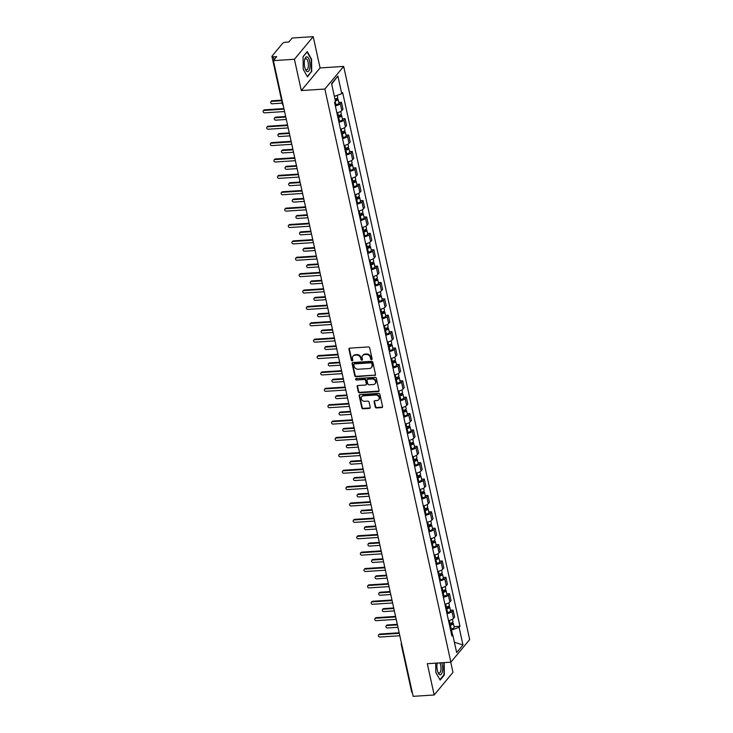 <?xml version="1.0" encoding="UTF-8"?>
<svg xmlns="http://www.w3.org/2000/svg" width="733" height="733" viewBox="0 0 733 733"><rect width="100%" height="100%" fill="white"/><g stroke="black" fill="none" stroke-linecap="round" stroke-linejoin="round"><path stroke-width="1.1" d="M371.521 359.628A0.788 0.678 -140.3 0 0 372.089 358.858L369.689 347.9A1.127 0.962 -140.3 0 0 368.424 346.938L349.742 348.148A1.127 0.962 -140.3 0 0 348.935 349.247L351.336 360.196A0.788 0.678 -140.3 0 0 352.793 360.105L352.481 358.684A3.601 3.088 -140.3 0 1 353.031 356.174A3.601 3.088 -140.3 0 1 355.074 355.175L356.632 355.074A3.601 3.088 -140.3 0 1 360.682 358.153L360.993 359.573A0.788 0.678 -140.3 0 0 362.441 359.482L362.129 358.061A3.601 3.088 -140.3 0 1 362.688 355.551A3.601 3.088 -140.3 0 1 364.722 354.552L366.28 354.451A3.601 3.088 -140.3 0 1 370.33 357.53L370.641 358.95A0.788 0.678 -140.3 0 0 371.521 359.628M362.881 355.331A3.601 3.088 -140.3 0 1 363.064 355.093A3.601 3.088 -140.3 0 1 365.107 354.094L366.656 353.993A3.601 3.088 -140.3 0 1 370.706 357.081L371.017 358.501A0.788 0.678 -140.3 0 0 372.098 359.124M349.339 348.267A1.127 0.962 -140.3 0 0 349.311 348.798L351.721 359.747A0.788 0.678 -140.3 0 0 352.802 360.379M353.233 355.954A3.601 3.088 -140.3 0 1 353.407 355.725A3.601 3.088 -140.3 0 1 355.45 354.726L357.008 354.625A3.601 3.088 -140.3 0 1 361.057 357.704L361.369 359.124A0.788 0.678 -140.3 0 0 362.45 359.756M375.25 406.971A1.127 0.962 -140.3 0 0 376.515 407.933L381.756 407.594A1.127 0.962 -140.3 0 0 382.571 406.503L379.896 394.336A1.127 0.962 -140.3 0 0 378.631 393.374L359.949 394.583A1.127 0.962 -140.3 0 0 359.143 395.683L361.818 407.841A1.127 0.962 -140.3 0 0 363.082 408.803L369.414 408.4A1.127 0.962 -140.3 0 0 370.22 407.301L369.075 402.096A1.127 0.962 -140.3 0 0 367.81 401.134L364.677 401.336A3.005 2.584 -140.3 0 1 363.458 395.82L375.754 395.023A3.005 2.584 -140.3 0 1 376.973 400.539L374.92 400.667A1.127 0.962 -140.3 0 0 374.105 401.766L375.25 406.971L375.626 406.522A1.127 0.962 -140.3 0 0 376.89 407.484L382.131 407.145A1.127 0.962 -140.3 0 0 382.544 407.026M301.3 90.562L320.092 67.94L313.211 36.65L294.419 59.272L301.3 90.562L324.866 89.041L450.877 662.174L427.302 663.695L434.183 694.985L413.146 696.35L273.382 60.637L276.707 56.633L273.427 56.844L274.078 59.794M294.419 59.272L273.382 60.637M374.71 375.543A1.127 0.962 -140.3 0 0 375.525 374.444L372.85 362.285A1.127 0.962 -140.3 0 0 371.585 361.323L352.903 362.523A1.127 0.962 -140.3 0 0 352.097 363.623L354.772 375.791A1.127 0.962 -140.3 0 0 356.036 376.753L375.085 375.094A1.127 0.962 -140.3 0 0 375.498 374.966M376.368 378.31L379.043 390.469A1.127 0.962 -140.3 0 1 378.237 391.569L359.555 392.778A1.127 0.962 -140.3 0 1 358.29 391.816L357.145 386.612A1.127 0.962 -140.3 0 1 357.961 385.512L365.538 385.027A1.127 0.962 -140.3 0 0 366.344 383.927L365.584 380.473A1.127 0.962 -140.3 0 0 364.319 379.511L356.43 380.015A0.788 0.678 -140.3 0 1 356.119 378.576L375.104 377.348A1.127 0.962 -140.3 0 1 376.368 378.31M313.211 36.65L292.174 38.015L288.848 42.019L285.568 42.23A2.291 0.788 -12.4 0 0 282.7 43.274L272.062 56.075A2.291 0.788 -12.4 0 0 271.943 56.432A2.291 0.788 -12.4 0 0 273.427 56.844M320.092 67.94L343.667 66.419L469.67 639.543L450.877 662.174M434.183 694.985L452.976 672.363L450.74 662.183M412.303 692.52A2.291 0.788 167.6 0 1 411.717 692.144L401.253 644.573A2.291 0.788 -12.4 0 0 401.849 644.948M336.859 112.772A5.268 1.814 -12.4 0 0 341.825 110.582L340.304 103.646A5.268 1.814 167.6 0 1 335.338 105.836M340.304 103.646L341.45 102.272L338.783 102.437M341.825 110.582L342.971 109.199L341.45 102.272M342.384 118.819L345.051 118.645L343.905 120.029A5.268 1.814 167.6 0 1 338.939 122.219M340.46 129.145A5.268 1.814 -12.4 0 0 345.426 126.956L346.572 125.581L345.051 118.645M345.985 135.202L348.651 135.028L347.506 136.411A5.268 1.814 167.6 0 1 342.54 138.601M344.061 145.528A5.268 1.814 -12.4 0 0 349.027 143.338L350.172 141.964L348.651 135.028M349.595 151.584L352.252 151.41L351.107 152.794A5.268 1.814 167.6 0 1 346.141 154.984M347.662 161.911A5.268 1.814 -12.4 0 0 352.628 159.721L353.773 158.346L352.252 151.41M353.196 167.967L355.853 167.793L354.708 169.176A5.268 1.814 167.6 0 1 349.742 171.366M351.263 178.293A5.268 1.814 -12.4 0 0 356.229 176.103L357.374 174.72L355.853 167.793M356.797 184.349L359.454 184.175L358.309 185.55A5.268 1.814 167.6 0 1 353.343 187.74M354.873 194.676A5.268 1.814 -12.4 0 0 359.83 192.486L360.984 191.102L359.454 184.175M360.398 200.723L363.055 200.558L361.91 201.932A5.268 1.814 167.6 0 1 356.944 204.122M358.474 211.058A5.268 1.814 -12.4 0 0 363.431 208.868L364.585 207.485L363.055 200.558M363.999 217.105L366.656 216.931L365.51 218.315A5.268 1.814 167.6 0 1 360.544 220.505M362.075 227.441A5.268 1.814 -12.4 0 0 367.041 225.251L368.186 223.867L366.656 216.931M367.599 233.488L370.257 233.314L369.111 234.697A5.268 1.814 167.6 0 1 364.145 236.887M365.675 243.814A5.268 1.814 -12.4 0 0 370.641 241.624L371.787 240.25L370.257 233.314M371.2 249.871L373.867 249.696L372.712 251.08A5.268 1.814 167.6 0 1 367.755 253.27M369.276 260.197A5.268 1.814 -12.4 0 0 374.242 258.007L375.388 256.632L373.867 249.696M374.801 266.253L377.468 266.079L376.322 267.463A5.268 1.814 167.6 0 1 371.356 269.652M372.877 276.579A5.268 1.814 -12.4 0 0 377.843 274.389L378.988 273.006L377.468 266.079M378.402 282.636L381.068 282.462L379.923 283.836A5.268 1.814 167.6 0 1 374.957 286.026M376.478 292.962A5.268 1.814 -12.4 0 0 381.444 290.772L382.589 289.388L381.068 282.462M382.003 299.018L384.669 298.844L383.524 300.218A5.268 1.814 167.6 0 1 378.558 302.408M380.079 309.344A5.268 1.814 -12.4 0 0 385.045 307.154L386.19 305.771L384.669 298.844M385.604 315.392L388.27 315.227L387.125 316.601A5.268 1.814 167.6 0 1 382.159 318.791M383.68 325.727A5.268 1.814 -12.4 0 0 388.646 323.537L389.791 322.154L388.27 315.227M389.205 331.774L391.871 331.6L390.726 332.984A5.268 1.814 167.6 0 1 385.76 335.173M387.281 342.1A5.268 1.814 -12.4 0 0 392.247 339.91L393.392 338.536L391.871 331.6M392.815 348.157L395.472 347.983L394.327 349.366A5.268 1.814 167.6 0 1 389.36 351.556M390.881 358.483A5.268 1.814 -12.4 0 0 395.847 356.293L396.993 354.919L395.472 347.983M396.416 364.539L399.073 364.365L397.927 365.749A5.268 1.814 167.6 0 1 392.961 367.939M394.482 374.865A5.268 1.814 -12.4 0 0 399.448 372.676L400.594 371.292L399.073 364.365M400.016 380.922L402.674 380.748L401.528 382.131A5.268 1.814 167.6 0 1 396.562 384.321M398.092 391.248A5.268 1.814 -12.4 0 0 403.049 389.058L404.204 387.675L402.674 380.748M403.617 397.304L406.274 397.13L405.129 398.505A5.268 1.814 167.6 0 1 400.163 400.694M401.693 407.63A5.268 1.814 -12.4 0 0 406.65 405.441L407.805 404.057L406.274 397.13M407.218 413.678L409.875 413.513L408.73 414.887A5.268 1.814 167.6 0 1 403.764 417.077M405.294 424.013A5.268 1.814 -12.4 0 0 410.26 421.823L411.405 420.44L409.875 413.513M410.819 430.06L413.476 429.886L412.331 431.27A5.268 1.814 167.6 0 1 407.365 433.46M408.895 440.386A5.268 1.814 -12.4 0 0 413.861 438.197L415.006 436.822L413.476 429.886M414.42 446.443L417.086 446.269L415.932 447.652A5.268 1.814 167.6 0 1 410.975 449.842M412.496 456.769A5.268 1.814 -12.4 0 0 417.462 454.579L418.607 453.205L417.086 446.269M418.021 462.825L420.687 462.651L419.542 464.035A5.268 1.814 167.6 0 1 414.576 466.225M416.097 473.151A5.268 1.814 -12.4 0 0 421.063 470.962L422.208 469.587L420.687 462.651M421.622 479.208L424.288 479.034L423.143 480.417A5.268 1.814 167.6 0 1 418.176 482.607M419.697 489.534A5.268 1.814 -12.4 0 0 424.664 487.344L425.809 485.961L424.288 479.034M425.222 495.59L427.889 495.416L426.743 496.791A5.268 1.814 167.6 0 1 421.777 498.981M423.298 505.917A5.268 1.814 -12.4 0 0 428.264 503.727L429.41 502.343L427.889 495.416M428.823 511.964L431.49 511.799L430.344 513.173A5.268 1.814 167.6 0 1 425.378 515.363M426.899 522.299A5.268 1.814 -12.4 0 0 431.865 520.109L433.011 518.726L431.49 511.799M432.424 528.346L435.09 528.181L433.945 529.556A5.268 1.814 167.6 0 1 428.979 531.746M430.5 538.682A5.268 1.814 -12.4 0 0 435.466 536.492L436.611 535.108L435.09 528.181M436.034 544.729L438.691 544.555L437.546 545.938A5.268 1.814 167.6 0 1 432.58 548.128M434.101 555.055A5.268 1.814 -12.4 0 0 439.067 552.865L440.212 551.491L438.691 544.555M439.635 561.111L442.292 560.937L441.147 562.321A5.268 1.814 167.6 0 1 436.181 564.511M437.702 571.438A5.268 1.814 -12.4 0 0 442.668 569.248L443.813 567.873L442.292 560.937M443.236 577.494L445.893 577.32L444.748 578.704A5.268 1.814 167.6 0 1 439.782 580.893M441.303 587.82A5.268 1.814 -12.4 0 0 446.269 585.63L447.423 584.247L445.893 577.32M446.837 593.877L449.494 593.703L448.349 595.086A5.268 1.814 167.6 0 1 443.383 597.276M444.913 604.203A5.268 1.814 -12.4 0 0 449.87 602.013L451.024 600.629L449.494 593.703M450.438 610.259L453.095 610.085L451.949 611.459A5.268 1.814 167.6 0 1 446.983 613.649M448.514 620.585A5.268 1.814 -12.4 0 0 453.48 618.395L454.625 617.012L453.095 610.085M452.536 634.778L451.501 630.078L459.096 627.311L462.972 644.958L456.659 652.562L452.783 634.915L451.894 635.978L334.569 102.336L335.448 101.273L331.573 83.626L337.886 76.03L341.761 93.668L334.367 96.353M459.096 627.311L459.976 626.248L342.65 92.605L341.761 93.668M324.866 89.041L343.667 66.419M311.717 71.852L311.58 59.199L307.255 51.585L303.068 56.624L303.205 69.278L307.521 76.892L311.149 71.889M435.714 663.154L435.814 672.445L440.139 680.05L444.326 675.011L444.198 662.605M451.501 630.078L450.612 630.133M454.039 626.633L459.976 626.248M452.783 634.915L451.501 634.201M337.886 76.03L331.683 84.13M454.387 642.227L462.972 644.958M443.767 675.047L444.326 675.011M352.5 362.652A1.127 0.962 -140.3 0 0 352.472 363.174L355.148 375.333A1.127 0.962 -140.3 0 0 356.412 376.304L375.085 375.094M371.64 363.513A0.788 0.678 -140.3 0 0 370.761 362.835L354.36 363.898A0.788 0.678 -140.3 0 0 353.792 364.668L354.121 366.161A3.601 3.088 -140.3 0 0 358.171 369.24L369.377 368.516A3.601 3.088 -140.3 0 0 371.42 367.517A3.601 3.088 -140.3 0 0 371.97 365.007L372.016 363.055A0.788 0.678 -140.3 0 0 371.136 362.386L370.761 362.835M353.92 364.118L354.296 363.66A0.788 0.678 -140.3 0 1 354.735 363.449L371.136 362.386M371.594 367.279A3.601 3.088 -140.3 0 0 371.796 367.068A3.601 3.088 -140.3 0 0 372.346 364.548L371.97 365.007M372.016 363.055L372.346 364.548M357.548 385.631A1.127 0.962 -140.3 0 0 357.521 386.163L358.666 391.367A1.127 0.962 -140.3 0 0 359.93 392.329L378.613 391.12A1.127 0.962 -140.3 0 0 379.016 391.001M366.17 384.706L366.546 384.257A1.127 0.962 -140.3 0 0 366.72 383.469L365.959 380.024A1.127 0.962 -140.3 0 0 364.695 379.053L356.43 380.015M355.917 378.622A0.788 0.678 -140.3 0 0 356.815 379.566M373.39 384.513A3.005 2.584 -140.3 0 0 372.181 378.998L367.847 379.282A1.127 0.962 -140.3 0 0 367.041 380.381L367.801 383.826A1.127 0.962 -140.3 0 0 369.065 384.798L373.39 384.513M375.278 383.441A3.005 2.584 -140.3 0 0 372.556 378.549L372.181 378.998M367.215 379.593L367.59 379.135A1.127 0.962 -140.3 0 1 368.223 378.824L372.556 378.549M374.508 400.795A1.127 0.962 -140.3 0 0 374.481 401.317L375.626 406.522M378.851 399.467A3.005 2.584 -140.3 0 0 376.13 394.574L375.754 395.023M361.955 396.443A3.005 2.584 -140.3 0 1 363.834 395.371L376.13 394.574M359.546 394.702A1.127 0.962 -140.3 0 0 359.518 395.224L362.194 407.392A1.127 0.962 -140.3 0 0 363.458 408.354L369.789 407.942A1.127 0.962 -140.3 0 0 370.192 407.823M335.256 100.384A1.374 0.476 -12.4 0 0 336.639 99.596A1.374 0.476 -12.4 0 0 335.741 99.349L336.236 98.763A2.868 0.99 -12.4 0 1 338.087 99.276L338.921 103.06A2.868 0.99 -12.4 0 1 335.916 104.718L335.118 104.846M335.366 100.888A2.868 0.99 -12.4 0 0 338.087 99.276M335.65 98.937L335.934 100.192M281.683 100.723L271.595 101.374A1.319 1.127 -140.3 0 0 272.126 103.784L282.214 103.133M334.972 99.102A2.868 0.99 -12.4 0 0 337.702 97.489L337.217 95.317M270.844 101.74L271.329 101.154A1.319 1.127 39.7 0 1 272.08 100.787L281.564 100.174M284.038 109.135L264.072 110.426A1.319 1.127 -140.3 0 0 263.33 110.793L263.816 110.197A1.319 1.127 39.7 0 1 264.567 109.831L283.918 108.585M263.33 110.793A1.319 1.127 -140.3 0 0 264.604 112.836L284.569 111.544M337.776 116.941L338.793 116.776A1.374 0.476 -12.4 0 0 340.24 115.979A1.374 0.476 -12.4 0 0 339.342 115.732L339.837 115.145A2.868 0.99 -12.4 0 1 341.688 115.658L342.522 119.442A2.868 0.99 -12.4 0 1 339.516 121.101L338.719 121.229M337.886 117.454L338.683 117.317A2.868 0.99 -12.4 0 0 341.688 115.658M339.251 115.319L339.535 116.574M285.788 117.069L275.196 117.756A1.319 1.127 -140.3 0 0 275.727 120.166L286.319 119.479M337.501 115.667L338.289 115.539A2.868 0.99 -12.4 0 0 341.303 113.872L340.763 111.416M274.444 118.123L274.93 117.527A1.319 1.127 39.7 0 1 275.681 117.17L285.668 116.52M341.376 133.324L342.393 133.159A1.374 0.476 -12.4 0 0 343.841 132.361A1.374 0.476 -12.4 0 0 342.952 132.114L343.438 131.528A2.868 0.99 -12.4 0 1 345.298 132.041L346.123 135.816A2.868 0.99 -12.4 0 1 343.117 137.483L342.32 137.612M341.496 133.837L342.284 133.699A2.868 0.99 -12.4 0 0 345.298 132.041M342.861 131.693L343.136 132.957M289.388 133.452L278.797 134.139A1.319 1.127 -140.3 0 0 279.328 136.549L289.92 135.862M341.102 132.05L341.89 131.913A2.868 0.99 -12.4 0 0 344.904 130.254L344.363 127.799M278.045 134.506L278.54 133.91A1.319 1.127 39.7 0 1 279.282 133.543L289.269 132.902M304.662 59.813A7.449 2.831 86.3 0 0 305.505 69.598A7.449 2.831 86.3 0 0 309.702 68.691A7.449 2.831 86.3 0 0 308.685 58.548A7.449 2.831 86.3 0 0 304.827 59.171A7.449 2.831 86.3 0 0 304.662 59.813M305.221 68.893A5.635 2.144 86.3 0 0 306.577 69.937A5.635 2.144 86.3 0 0 308.126 67.674A5.635 2.144 86.3 0 0 307.979 61.728A5.635 2.144 86.3 0 0 305.853 58.686A5.635 2.144 86.3 0 0 304.635 59.904M303.068 56.78L307.054 51.988L311.241 59.364L311.369 71.623L307.31 76.516L303.205 69.278M437.253 663.053A5.635 2.144 86.3 0 0 437.253 663.063A7.449 2.831 86.3 0 0 438.114 672.757A7.449 2.831 86.3 0 0 442.311 671.849A7.449 2.831 86.3 0 0 441.752 662.76M437.83 672.051A5.635 2.144 86.3 0 0 439.195 673.105A5.635 2.144 86.3 0 0 440.735 670.842A5.635 2.144 86.3 0 0 439.818 662.889M443.85 662.623L443.978 674.791L439.919 679.674L435.814 672.445M287.638 125.508L267.673 126.8A1.319 1.127 -140.3 0 0 266.931 127.166L267.417 126.58A1.319 1.127 39.7 0 1 268.168 126.213L287.519 124.958M266.931 127.166A1.319 1.127 -140.3 0 0 268.205 129.219L288.17 127.927M291.248 141.89L271.274 143.182A1.319 1.127 -140.3 0 0 270.532 143.549L271.018 142.962A1.319 1.127 39.7 0 1 271.769 142.596L291.12 141.341M270.532 143.549A1.319 1.127 -140.3 0 0 271.806 145.601L291.771 144.309M344.977 149.706L345.994 149.541A1.374 0.476 -12.4 0 0 347.442 148.744A1.374 0.476 -12.4 0 0 346.553 148.497L347.039 147.901A2.868 0.99 -12.4 0 1 348.899 148.423L349.723 152.198A2.868 0.99 -12.4 0 1 346.718 153.866L345.921 153.994M345.096 150.21L345.884 150.082A2.868 0.99 -12.4 0 0 348.899 148.423M346.462 148.075L346.736 149.34M292.989 149.834L282.397 150.512A1.319 1.127 -140.3 0 0 282.929 152.931L293.521 152.244M344.702 148.433L345.5 148.295A2.868 0.99 -12.4 0 0 348.505 146.637L347.964 144.181M281.646 150.879L282.141 150.292A1.319 1.127 39.7 0 1 282.883 149.926L292.87 149.285M348.587 166.089L349.595 165.915A1.374 0.476 -12.4 0 0 351.043 165.117A1.374 0.476 -12.4 0 0 350.154 164.87L350.64 164.284A2.868 0.99 -12.4 0 1 352.5 164.806L353.324 168.581A2.868 0.99 -12.4 0 1 350.319 170.239L349.522 170.377M348.697 166.593L349.485 166.464A2.868 0.99 -12.4 0 0 352.5 164.806M350.062 164.458L350.337 165.722M296.59 166.208L285.998 166.895A1.319 1.127 -140.3 0 0 286.53 169.314L297.122 168.627M348.303 164.806L349.1 164.678A2.868 0.99 -12.4 0 0 352.106 163.019L351.565 160.564M285.247 167.261L285.742 166.675A1.319 1.127 39.7 0 1 286.484 166.309L296.471 165.667M352.188 182.471L353.196 182.297A1.374 0.476 -12.4 0 0 354.644 181.5A1.374 0.476 -12.4 0 0 353.755 181.253L354.241 180.666A2.868 0.99 -12.4 0 1 356.101 181.179L356.934 184.963A2.868 0.99 -12.4 0 1 353.92 186.622L353.132 186.759M352.298 182.975L353.095 182.847A2.868 0.99 -12.4 0 0 356.101 181.179M353.663 180.84L353.938 182.105M300.191 182.59L289.599 183.277A1.319 1.127 -140.3 0 0 290.131 185.696L300.722 185.009M351.904 181.188L352.701 181.06A2.868 0.99 -12.4 0 0 355.707 179.402L355.166 176.946M288.848 183.644L289.343 183.058A1.319 1.127 39.7 0 1 290.085 182.691L300.072 182.041M294.849 158.273L274.875 159.565A1.319 1.127 -140.3 0 0 274.133 159.931L274.618 159.345A1.319 1.127 39.7 0 1 275.37 158.979L294.721 157.723M274.133 159.931A1.319 1.127 -140.3 0 0 275.406 161.984L295.381 160.692M298.45 174.656L278.485 175.947A1.319 1.127 -140.3 0 0 277.734 176.314L278.219 175.728A1.319 1.127 39.7 0 1 278.971 175.361L298.331 174.106M277.734 176.314A1.319 1.127 -140.3 0 0 279.007 178.366L298.982 177.065M302.051 191.038L282.086 192.33A1.319 1.127 -140.3 0 0 281.335 192.697L281.82 192.11A1.319 1.127 39.7 0 1 282.571 191.744L301.932 190.488M281.335 192.697A1.319 1.127 -140.3 0 0 282.617 194.74L302.582 193.448M355.789 198.854L356.806 198.68A1.374 0.476 -12.4 0 0 358.245 197.883A1.374 0.476 -12.4 0 0 357.356 197.635L357.841 197.049A2.868 0.99 -12.4 0 1 359.701 197.562L360.535 201.346A2.868 0.99 -12.4 0 1 357.521 203.004L356.733 203.133M355.899 199.358L356.696 199.229A2.868 0.99 -12.4 0 0 359.701 197.562M357.264 197.223L357.539 198.487M303.792 198.973L293.2 199.66A1.319 1.127 -140.3 0 0 293.731 202.079L304.323 201.392M355.505 197.571L356.302 197.443A2.868 0.99 -12.4 0 0 359.307 195.775L358.767 193.329M292.458 200.027L292.943 199.44A1.319 1.127 39.7 0 1 293.686 199.074L303.673 198.423M305.652 207.421L285.687 208.713A1.319 1.127 -140.3 0 0 284.935 209.079L285.421 208.484A1.319 1.127 39.7 0 1 286.172 208.117L305.533 206.871M284.935 209.079A1.319 1.127 -140.3 0 0 286.218 211.122L306.183 209.83M359.39 215.227L360.407 215.062A1.374 0.476 -12.4 0 0 361.845 214.265A1.374 0.476 -12.4 0 0 360.957 214.018L361.442 213.431A2.868 0.99 -12.4 0 1 363.302 213.944L364.136 217.728A2.868 0.99 -12.4 0 1 361.122 219.387L360.334 219.515M359.5 215.74L360.297 215.603A2.868 0.99 -12.4 0 0 363.302 213.944M360.865 213.605L361.14 214.861M307.393 215.355L296.801 216.043A1.319 1.127 -140.3 0 0 297.332 218.452L307.924 217.774M359.106 213.954L359.903 213.825A2.868 0.99 -12.4 0 0 362.908 212.158L362.368 209.702M296.059 216.409L296.544 215.823A1.319 1.127 39.7 0 1 297.296 215.456L307.274 214.806M309.253 223.794L289.288 225.095A1.319 1.127 -140.3 0 0 288.536 225.452L289.022 224.866A1.319 1.127 39.7 0 1 289.773 224.5L309.134 223.253M288.536 225.452A1.319 1.127 -140.3 0 0 289.819 227.505L309.784 226.213M362.991 231.61L364.008 231.445A1.374 0.476 -12.4 0 0 365.446 230.648A1.374 0.476 -12.4 0 0 364.558 230.4L365.043 229.814A2.868 0.99 -12.4 0 1 366.903 230.327L367.737 234.111A2.868 0.99 -12.4 0 1 364.722 235.769L363.935 235.898M363.101 232.123L363.898 231.985A2.868 0.99 -12.4 0 0 366.903 230.327M364.466 229.979L364.741 231.243M310.994 231.738L300.402 232.425A1.319 1.127 -140.3 0 0 300.933 234.835L311.525 234.148M362.707 230.336L363.504 230.199A2.868 0.99 -12.4 0 0 366.509 228.54L365.969 226.085M299.66 232.792L300.145 232.196A1.319 1.127 39.7 0 1 300.897 231.83L310.874 231.188M312.854 240.177L292.888 241.469A1.319 1.127 -140.3 0 0 292.137 241.835L292.632 241.249A1.319 1.127 39.7 0 1 293.374 240.882L312.734 239.627M292.137 241.835A1.319 1.127 -140.3 0 0 293.42 243.887L313.385 242.596M366.592 247.992L367.609 247.827A1.374 0.476 -12.4 0 0 369.047 247.03A1.374 0.476 -12.4 0 0 368.158 246.783L368.644 246.187A2.868 0.99 -12.4 0 1 370.504 246.709L371.338 250.484A2.868 0.99 -12.4 0 1 368.332 252.152L367.535 252.28M366.702 248.496L367.499 248.368A2.868 0.99 -12.4 0 0 370.504 246.709M368.067 246.361L368.342 247.626M314.604 248.121L304.003 248.799A1.319 1.127 -140.3 0 0 304.534 251.217L315.126 250.53M366.308 246.719L367.105 246.581A2.868 0.99 -12.4 0 0 370.11 244.923L369.569 242.467M303.26 249.165L303.746 248.579A1.319 1.127 39.7 0 1 304.497 248.212L314.475 247.571M316.454 256.559L296.489 257.851A1.319 1.127 -140.3 0 0 295.738 258.218L296.233 257.631A1.319 1.127 39.7 0 1 296.975 257.265L316.335 256.009M295.738 258.218A1.319 1.127 -140.3 0 0 297.021 260.27L316.986 258.978M370.192 264.375L371.21 264.21A1.374 0.476 -12.4 0 0 372.648 263.413A1.374 0.476 -12.4 0 0 371.759 263.156L372.254 262.57A2.868 0.99 -12.4 0 1 374.105 263.092L374.939 266.867A2.868 0.99 -12.4 0 1 371.933 268.535L371.136 268.663M370.302 264.879L371.1 264.75A2.868 0.99 -12.4 0 0 374.105 263.092M371.668 262.744L371.952 264.008M318.204 264.494L307.603 265.181A1.319 1.127 -140.3 0 0 308.135 267.6L318.736 266.913M369.908 263.092L370.706 262.964A2.868 0.99 -12.4 0 0 373.711 261.305L373.17 258.85M306.861 265.548L307.347 264.961A1.319 1.127 39.7 0 1 308.098 264.595L318.076 263.953M320.055 272.942L300.09 274.234A1.319 1.127 -140.3 0 0 299.339 274.6L299.834 274.014A1.319 1.127 39.7 0 1 300.576 273.647L319.936 272.392M299.339 274.6A1.319 1.127 -140.3 0 0 300.622 276.653L320.587 275.361M373.793 280.757L374.81 280.583A1.374 0.476 -12.4 0 0 376.258 279.786A1.374 0.476 -12.4 0 0 375.36 279.539L375.855 278.952A2.868 0.99 -12.4 0 1 377.706 279.465L378.54 283.25A2.868 0.99 -12.4 0 1 375.534 284.908L374.737 285.045M373.903 281.261L374.7 281.133A2.868 0.99 -12.4 0 0 377.706 279.465M375.269 279.126L375.553 280.391M321.805 280.876L311.213 281.564A1.319 1.127 -140.3 0 0 311.745 283.983L322.337 283.295M373.509 279.475L374.306 279.346A2.868 0.99 -12.4 0 0 377.312 277.688L376.78 275.232M310.462 281.93L310.948 281.344A1.319 1.127 39.7 0 1 311.699 280.977L321.686 280.327M323.656 289.324L303.691 290.616A1.319 1.127 -140.3 0 0 302.94 290.983L303.435 290.396A1.319 1.127 39.7 0 1 304.177 290.03L323.537 288.775M302.94 290.983A1.319 1.127 -140.3 0 0 304.222 293.026L324.188 291.734M377.394 297.14L378.411 296.966A1.374 0.476 -12.4 0 0 379.859 296.169A1.374 0.476 -12.4 0 0 378.961 295.921L379.456 295.335A2.868 0.99 -12.4 0 1 381.307 295.848L382.14 299.632A2.868 0.99 -12.4 0 1 379.135 301.29L378.338 301.428M377.504 297.644L378.301 297.516A2.868 0.99 -12.4 0 0 381.307 295.848M378.869 295.509L379.153 296.773M325.406 297.259L314.814 297.946A1.319 1.127 -140.3 0 0 315.346 300.365L325.938 299.678M377.119 295.857L377.907 295.729A2.868 0.99 -12.4 0 0 380.922 294.061L380.381 291.615M314.063 298.313L314.549 297.726A1.319 1.127 39.7 0 1 315.3 297.36L325.287 296.709M327.257 305.707L307.292 306.999A1.319 1.127 -140.3 0 0 306.55 307.365L307.035 306.77A1.319 1.127 39.7 0 1 307.787 306.412L327.138 305.157M306.55 307.365A1.319 1.127 -140.3 0 0 307.823 309.408L327.788 308.117M380.995 313.513L382.012 313.348A1.374 0.476 -12.4 0 0 383.46 312.551A1.374 0.476 -12.4 0 0 382.562 312.304L383.057 311.717A2.868 0.99 -12.4 0 1 384.907 312.231L385.741 316.015A2.868 0.99 -12.4 0 1 382.736 317.673L381.939 317.801M381.105 314.026L381.902 313.889A2.868 0.99 -12.4 0 0 384.907 312.231M382.47 311.892L382.754 313.147M329.007 313.642L318.415 314.329A1.319 1.127 -140.3 0 0 318.947 316.738L329.538 316.06M380.72 312.24L381.508 312.111A2.868 0.99 -12.4 0 0 384.523 310.444L383.982 307.988M317.664 314.695L318.149 314.109A1.319 1.127 39.7 0 1 318.901 313.742L328.888 313.092M330.858 322.08L310.893 323.381A1.319 1.127 -140.3 0 0 310.151 323.748L310.636 323.152A1.319 1.127 39.7 0 1 311.388 322.786L330.739 321.54M310.151 323.748A1.319 1.127 -140.3 0 0 311.424 325.791L331.389 324.499M384.596 329.896L385.613 329.731A1.374 0.476 -12.4 0 0 387.061 328.934A1.374 0.476 -12.4 0 0 386.172 328.686L386.658 328.1A2.868 0.99 -12.4 0 1 388.517 328.613L389.342 332.397A2.868 0.99 -12.4 0 1 386.337 334.056L385.54 334.184M384.715 330.409L385.503 330.271A2.868 0.99 -12.4 0 0 388.517 328.613M386.08 328.274L386.355 329.529M332.608 330.024L322.016 330.711A1.319 1.127 -140.3 0 0 322.547 333.121L333.139 332.434M384.321 328.622L385.109 328.485A2.868 0.99 -12.4 0 0 388.124 326.826L387.583 324.371M321.265 331.078L321.76 330.482A1.319 1.127 39.7 0 1 322.502 330.125L332.489 329.474M334.468 338.463L314.494 339.755A1.319 1.127 -140.3 0 0 313.751 340.121L314.237 339.535A1.319 1.127 39.7 0 1 314.988 339.168L334.34 337.913M313.751 340.121A1.319 1.127 -140.3 0 0 315.025 342.174L334.99 340.882M388.197 346.278L389.214 346.113A1.374 0.476 -12.4 0 0 390.662 345.316A1.374 0.476 -12.4 0 0 389.773 345.069L390.258 344.473A2.868 0.99 -12.4 0 1 392.118 344.996L392.943 348.771A2.868 0.99 -12.4 0 1 389.938 350.438L389.141 350.566M388.316 346.791L389.104 346.654A2.868 0.99 -12.4 0 0 392.118 344.996M389.681 344.647L389.956 345.912M336.209 346.407L325.617 347.094A1.319 1.127 -140.3 0 0 326.148 349.504L336.74 348.816M387.922 345.005L388.719 344.867A2.868 0.99 -12.4 0 0 391.724 343.209L391.184 340.753M324.866 347.451L325.36 346.865A1.319 1.127 39.7 0 1 326.103 346.498L336.09 345.857M338.069 354.845L318.095 356.137A1.319 1.127 -140.3 0 0 317.352 356.504L317.838 355.917A1.319 1.127 39.7 0 1 318.589 355.551L337.94 354.296M317.352 356.504A1.319 1.127 -140.3 0 0 318.626 358.556L338.6 357.264M391.807 362.661L392.815 362.496A1.374 0.476 -12.4 0 0 394.262 361.699A1.374 0.476 -12.4 0 0 393.374 361.451L393.859 360.856A2.868 0.99 -12.4 0 1 395.719 361.378L396.544 365.153A2.868 0.99 -12.4 0 1 393.539 366.821L392.741 366.949M391.917 363.165L392.705 363.037A2.868 0.99 -12.4 0 0 395.719 361.378M393.282 361.03L393.557 362.294M339.81 362.789L329.218 363.467A1.319 1.127 -140.3 0 0 329.749 365.886L340.341 365.199M391.523 361.387L392.32 361.25A2.868 0.99 -12.4 0 0 395.325 359.591L394.785 357.136M328.466 363.834L328.961 363.247A1.319 1.127 39.7 0 1 329.703 362.881L339.691 362.239M341.67 371.228L321.705 372.52A1.319 1.127 -140.3 0 0 320.953 372.886L321.439 372.3A1.319 1.127 39.7 0 1 322.19 371.933L341.551 370.678M320.953 372.886A1.319 1.127 -140.3 0 0 322.227 374.939L342.201 373.647M395.408 379.043L396.416 378.869A1.374 0.476 -12.4 0 0 397.863 378.072A1.374 0.476 -12.4 0 0 396.974 377.825L397.46 377.238A2.868 0.99 -12.4 0 1 399.32 377.761L400.154 381.536A2.868 0.99 -12.4 0 1 397.139 383.194L396.342 383.332M395.518 379.547L396.315 379.419A2.868 0.99 -12.4 0 0 399.32 377.761M396.883 377.413L397.158 378.677M343.411 379.163L332.819 379.85A1.319 1.127 -140.3 0 0 333.35 382.269L343.942 381.581M395.124 377.761L395.921 377.632A2.868 0.99 -12.4 0 0 398.926 375.974L398.386 373.518M332.067 380.216L332.562 379.63A1.319 1.127 39.7 0 1 333.304 379.263L343.291 378.613M345.27 387.61L325.305 388.902A1.319 1.127 -140.3 0 0 324.554 389.269L325.04 388.682A1.319 1.127 39.7 0 1 325.791 388.316L345.151 387.061M324.554 389.269A1.319 1.127 -140.3 0 0 325.837 391.321L345.802 390.02M399.009 395.426L400.026 395.252A1.374 0.476 -12.4 0 0 401.464 394.455A1.374 0.476 -12.4 0 0 400.575 394.207L401.061 393.621A2.868 0.99 -12.4 0 1 402.921 394.134L403.755 397.918A2.868 0.99 -12.4 0 1 400.74 399.577L399.952 399.714M399.119 395.93L399.916 395.802A2.868 0.99 -12.4 0 0 402.921 394.134M400.484 393.795L400.759 395.06M347.011 395.545L336.42 396.232A1.319 1.127 -140.3 0 0 336.951 398.651L347.543 397.964M398.725 394.143L399.522 394.015A2.868 0.99 -12.4 0 0 402.527 392.357L401.986 389.901M335.677 396.599L336.163 396.012A1.319 1.127 39.7 0 1 336.905 395.646L346.892 394.995M348.871 403.993L328.906 405.285A1.319 1.127 -140.3 0 0 328.155 405.651L328.641 405.065A1.319 1.127 39.7 0 1 329.392 404.698L348.752 403.443M328.155 405.651A1.319 1.127 -140.3 0 0 329.438 407.695L349.403 406.403M402.609 411.799L403.626 411.634A1.374 0.476 -12.4 0 0 405.065 410.837A1.374 0.476 -12.4 0 0 404.176 410.59L404.662 410.004A2.868 0.99 -12.4 0 1 406.522 410.517L407.356 414.301A2.868 0.99 -12.4 0 1 404.341 415.959L403.553 416.087M402.719 412.312L403.517 412.184A2.868 0.99 -12.4 0 0 406.522 410.517M404.085 410.178L404.359 411.433M350.612 411.928L340.02 412.615A1.319 1.127 -140.3 0 0 340.552 415.034L351.144 414.347M402.325 410.526L403.123 410.398A2.868 0.99 -12.4 0 0 406.128 408.73L405.587 406.274M339.278 412.981L339.764 412.395A1.319 1.127 39.7 0 1 340.515 412.028L350.493 411.378M352.472 420.375L332.507 421.667A1.319 1.127 -140.3 0 0 331.756 422.034L332.241 421.438A1.319 1.127 39.7 0 1 332.993 421.072L352.353 419.826M331.756 422.034A1.319 1.127 -140.3 0 0 333.039 424.077L353.004 422.785M406.21 428.182L407.227 428.017A1.374 0.476 -12.4 0 0 408.666 427.22A1.374 0.476 -12.4 0 0 407.777 426.973L408.263 426.386A2.868 0.99 -12.4 0 1 410.123 426.899L410.956 430.683A2.868 0.99 -12.4 0 1 407.942 432.342L407.154 432.47M406.32 428.695L407.117 428.558A2.868 0.99 -12.4 0 0 410.123 426.899M407.685 426.56L407.96 427.815M354.213 428.31L343.621 428.997A1.319 1.127 -140.3 0 0 344.153 431.407L354.745 430.729M405.926 426.908L406.723 426.78A2.868 0.99 -12.4 0 0 409.729 425.113L409.188 422.657M342.879 429.364L343.365 428.778A1.319 1.127 39.7 0 1 344.116 428.411L354.094 427.76M356.073 436.749L336.108 438.041A1.319 1.127 -140.3 0 0 335.357 438.407L335.851 437.821A1.319 1.127 39.7 0 1 336.594 437.454L355.954 436.199M335.357 438.407A1.319 1.127 -140.3 0 0 336.639 440.46L356.604 439.168M409.811 444.565L410.828 444.4A1.374 0.476 -12.4 0 0 412.267 443.602A1.374 0.476 -12.4 0 0 411.378 443.355L411.864 442.769A2.868 0.99 -12.4 0 1 413.724 443.282L414.557 447.057A2.868 0.99 -12.4 0 1 411.552 448.724L410.755 448.853M409.921 445.078L410.718 444.94A2.868 0.99 -12.4 0 0 413.724 443.282M411.286 442.934L411.561 444.198M357.823 444.693L347.222 445.38A1.319 1.127 -140.3 0 0 347.754 447.79L358.345 447.103M409.527 443.291L410.324 443.153A2.868 0.99 -12.4 0 0 413.33 441.495L412.789 439.04M346.48 445.746L346.966 445.151A1.319 1.127 39.7 0 1 347.717 444.784L357.695 444.143M359.674 453.131L339.709 454.423A1.319 1.127 -140.3 0 0 338.958 454.79L339.452 454.203A1.319 1.127 39.7 0 1 340.194 453.837L359.555 452.582M338.958 454.79A1.319 1.127 -140.3 0 0 340.24 456.842L360.205 455.55M413.412 460.947L414.429 460.782A1.374 0.476 -12.4 0 0 415.868 459.985A1.374 0.476 -12.4 0 0 414.979 459.738L415.474 459.142A2.868 0.99 -12.4 0 1 417.324 459.664L418.158 463.439A2.868 0.99 -12.4 0 1 415.153 465.107L414.356 465.235M413.522 461.451L414.319 461.323A2.868 0.99 -12.4 0 0 417.324 459.664M414.887 459.316L415.171 460.581M361.424 461.075L350.823 461.753A1.319 1.127 -140.3 0 0 351.354 464.172L361.955 463.485M413.128 459.673L413.925 459.536A2.868 0.99 -12.4 0 0 416.93 457.878L416.39 455.422M350.081 462.12L350.566 461.533A1.319 1.127 39.7 0 1 351.318 461.167L361.296 460.526M363.275 469.514L343.31 470.806A1.319 1.127 -140.3 0 0 342.558 471.172L343.053 470.586A1.319 1.127 39.7 0 1 343.795 470.22L363.156 468.964M342.558 471.172A1.319 1.127 -140.3 0 0 343.841 473.225L363.806 471.933M417.013 477.33L418.03 477.165A1.374 0.476 -12.4 0 0 419.478 476.358A1.374 0.476 -12.4 0 0 418.58 476.111L419.074 475.525A2.868 0.99 -12.4 0 1 420.925 476.047L421.759 479.822A2.868 0.99 -12.4 0 1 418.754 481.48L417.957 481.618M417.123 477.834L417.92 477.705A2.868 0.99 -12.4 0 0 420.925 476.047M418.488 475.699L418.772 476.963M365.025 477.449L354.433 478.136A1.319 1.127 -140.3 0 0 354.964 480.555L365.556 479.868M416.729 476.047L417.526 475.919A2.868 0.99 -12.4 0 0 420.531 474.26L420 471.805M353.682 478.502L354.167 477.916A1.319 1.127 39.7 0 1 354.919 477.55L364.906 476.908M366.876 485.897L346.911 487.188A1.319 1.127 -140.3 0 0 346.159 487.555L346.654 486.969A1.319 1.127 39.7 0 1 347.396 486.602L366.757 485.347M346.159 487.555A1.319 1.127 -140.3 0 0 347.442 489.607L367.407 488.315M420.614 493.712L421.631 493.538A1.374 0.476 -12.4 0 0 423.078 492.741A1.374 0.476 -12.4 0 0 422.181 492.494L422.675 491.907A2.868 0.99 -12.4 0 1 424.526 492.42L425.36 496.204A2.868 0.99 -12.4 0 1 422.355 497.863L421.557 498M420.724 494.216L421.521 494.088A2.868 0.99 -12.4 0 0 424.526 492.42M422.089 492.081L422.373 493.346M368.626 493.831L358.034 494.518A1.319 1.127 -140.3 0 0 358.565 496.937L369.157 496.25M420.339 492.429L421.127 492.301A2.868 0.99 -12.4 0 0 424.141 490.643L423.601 488.187M357.283 494.885L357.768 494.299A1.319 1.127 39.7 0 1 358.519 493.932L368.507 493.282M370.477 502.279L350.511 503.571A1.319 1.127 -140.3 0 0 349.769 503.938L350.255 503.351A1.319 1.127 39.7 0 1 351.006 502.985L370.357 501.729M349.769 503.938A1.319 1.127 -140.3 0 0 351.043 505.981L371.008 504.689M424.215 510.095L425.232 509.921A1.374 0.476 -12.4 0 0 426.679 509.123A1.374 0.476 -12.4 0 0 425.781 508.876L426.276 508.29A2.868 0.99 -12.4 0 1 428.127 508.803L428.961 512.587A2.868 0.99 -12.4 0 1 425.955 514.245L425.158 514.383M424.325 510.599L425.122 510.47A2.868 0.99 -12.4 0 0 428.127 508.803M425.69 508.464L425.974 509.728M372.227 510.214L361.635 510.901A1.319 1.127 -140.3 0 0 362.166 513.32L372.758 512.633M423.94 508.812L424.728 508.684A2.868 0.99 -12.4 0 0 427.742 507.016L427.202 504.57M360.883 511.267L361.369 510.681A1.319 1.127 39.7 0 1 362.12 510.315L372.107 509.664M374.077 518.662L354.112 519.954A1.319 1.127 -140.3 0 0 353.37 520.32L353.856 519.724A1.319 1.127 39.7 0 1 354.607 519.358L373.958 518.112M353.37 520.32A1.319 1.127 -140.3 0 0 354.644 522.363L374.609 521.071M427.815 526.468L428.832 526.303A1.374 0.476 -12.4 0 0 430.28 525.506A1.374 0.476 -12.4 0 0 429.391 525.259L429.877 524.672A2.868 0.99 -12.4 0 1 431.737 525.185L432.562 528.969A2.868 0.99 -12.4 0 1 429.556 530.628L428.759 530.756M427.935 526.981L428.723 526.844A2.868 0.99 -12.4 0 0 431.737 525.185M429.3 524.846L429.575 526.102M375.827 526.596L365.236 527.284A1.319 1.127 -140.3 0 0 365.767 529.693L376.359 529.015M427.541 525.195L428.329 525.066A2.868 0.99 -12.4 0 0 431.343 523.399L430.802 520.943M364.484 527.65L364.979 527.064A1.319 1.127 39.7 0 1 365.721 526.697L375.708 526.047M377.687 535.035L357.713 536.336A1.319 1.127 -140.3 0 0 356.971 536.693L357.457 536.107A1.319 1.127 39.7 0 1 358.208 535.741L377.559 534.494M356.971 536.693A1.319 1.127 -140.3 0 0 358.245 538.746L378.21 537.454M431.416 542.851L432.433 542.686A1.374 0.476 -12.4 0 0 433.881 541.889A1.374 0.476 -12.4 0 0 432.992 541.641L433.478 541.055A2.868 0.99 -12.4 0 1 435.338 541.568L436.162 545.352A2.868 0.99 -12.4 0 1 433.157 547.01L432.36 547.139M431.535 543.364L432.323 543.226A2.868 0.99 -12.4 0 0 435.338 541.568M432.901 541.22L433.176 542.484M379.428 542.979L368.836 543.666A1.319 1.127 -140.3 0 0 369.368 546.076L379.96 545.389M431.141 541.577L431.939 541.44A2.868 0.99 -12.4 0 0 434.944 539.781L434.403 537.326M368.085 544.033L368.58 543.437A1.319 1.127 39.7 0 1 369.322 543.071L379.309 542.429M381.288 551.418L361.314 552.709A1.319 1.127 -140.3 0 0 360.572 553.076L361.057 552.49A1.319 1.127 39.7 0 1 361.809 552.123L381.16 550.868M360.572 553.076A1.319 1.127 -140.3 0 0 361.845 555.128L381.82 553.836M435.026 559.233L436.034 559.068A1.374 0.476 -12.4 0 0 437.482 558.271A1.374 0.476 -12.4 0 0 436.593 558.024L437.079 557.428A2.868 0.99 -12.4 0 1 438.939 557.95L439.763 561.725A2.868 0.99 -12.4 0 1 436.758 563.393L435.961 563.521M435.136 559.737L435.924 559.609A2.868 0.99 -12.4 0 0 438.939 557.95M436.501 557.602L436.776 558.867M383.029 559.361L372.437 560.049A1.319 1.127 -140.3 0 0 372.969 562.458L383.561 561.771M434.742 557.96L435.539 557.822A2.868 0.99 -12.4 0 0 438.545 556.164L438.004 553.708M371.686 560.406L372.181 559.82A1.319 1.127 39.7 0 1 372.923 559.453L382.91 558.812M384.889 567.8L364.924 569.092A1.319 1.127 -140.3 0 0 364.173 569.459L364.658 568.872A1.319 1.127 39.7 0 1 365.41 568.506L384.77 567.25M364.173 569.459A1.319 1.127 -140.3 0 0 365.446 571.511L385.421 570.219M438.627 575.616L439.635 575.451A1.374 0.476 -12.4 0 0 441.083 574.654A1.374 0.476 -12.4 0 0 440.194 574.406L440.68 573.811A2.868 0.99 -12.4 0 1 442.54 574.333L443.373 578.108A2.868 0.99 -12.4 0 1 440.359 579.776L439.562 579.904M438.737 576.12L439.534 575.991A2.868 0.99 -12.4 0 0 442.54 574.333M440.102 573.985L440.377 575.249M386.63 575.744L376.038 576.422A1.319 1.127 -140.3 0 0 376.57 578.841L387.161 578.154M438.343 574.333L439.14 574.205A2.868 0.99 -12.4 0 0 442.146 572.546L441.605 570.091M375.287 576.789L375.782 576.202A1.319 1.127 39.7 0 1 376.524 575.836L386.511 575.194M388.49 584.183L368.525 585.475A1.319 1.127 -140.3 0 0 367.774 585.841L368.259 585.255A1.319 1.127 39.7 0 1 369.011 584.888L388.371 583.633M367.774 585.841A1.319 1.127 -140.3 0 0 369.056 587.893L389.021 586.602M442.228 591.998L443.245 591.824A1.374 0.476 -12.4 0 0 444.684 591.027A1.374 0.476 -12.4 0 0 443.795 590.78L444.28 590.193A2.868 0.99 -12.4 0 1 446.14 590.706L446.974 594.49A2.868 0.99 -12.4 0 1 443.96 596.149L443.172 596.286M442.338 592.502L443.135 592.374A2.868 0.99 -12.4 0 0 446.14 590.706M443.703 590.367L443.978 591.632M390.231 592.117L379.639 592.805A1.319 1.127 -140.3 0 0 380.17 595.223L390.762 594.536M441.944 590.716L442.741 590.587A2.868 0.99 -12.4 0 0 445.746 588.929L445.206 586.473M378.897 593.171L379.382 592.585A1.319 1.127 39.7 0 1 380.125 592.218L390.112 591.568M392.091 600.565L372.126 601.857A1.319 1.127 -140.3 0 0 371.374 602.224L371.86 601.637A1.319 1.127 39.7 0 1 372.611 601.271L391.972 600.015M371.374 602.224A1.319 1.127 -140.3 0 0 372.657 604.276L392.622 602.975M445.829 608.381L446.846 608.207A1.374 0.476 -12.4 0 0 448.284 607.41A1.374 0.476 -12.4 0 0 447.396 607.162L447.881 606.576A2.868 0.99 -12.4 0 1 449.741 607.089L450.575 610.873A2.868 0.99 -12.4 0 1 447.561 612.531L446.773 612.669M445.939 608.885L446.736 608.756A2.868 0.99 -12.4 0 0 449.741 607.089M447.304 606.75L447.579 608.014M393.832 608.5L383.24 609.187A1.319 1.127 -140.3 0 0 383.771 611.606L394.363 610.919M445.545 607.098L446.342 606.97A2.868 0.99 -12.4 0 0 449.347 605.311L448.807 602.856M382.498 609.554L382.983 608.967A1.319 1.127 39.7 0 1 383.735 608.601L393.713 607.95M395.692 616.948L375.727 618.24A1.319 1.127 -140.3 0 0 374.975 618.606L375.461 618.011A1.319 1.127 39.7 0 1 376.212 617.653L395.573 616.398M374.975 618.606A1.319 1.127 -140.3 0 0 376.258 620.649L396.223 619.358M449.43 624.754L450.447 624.589A1.374 0.476 -12.4 0 0 451.885 623.792A1.374 0.476 -12.4 0 0 450.997 623.545L451.482 622.958A2.868 0.99 -12.4 0 1 453.342 623.471L454.176 627.256A2.868 0.99 -12.4 0 1 451.161 628.914L450.374 629.042M449.54 625.267L450.337 625.13A2.868 0.99 -12.4 0 0 453.342 623.471M450.905 623.132L451.18 624.388M397.433 624.883L386.841 625.57A1.319 1.127 -140.3 0 0 387.372 627.979L397.964 627.301M449.146 623.481L449.943 623.352A2.868 0.99 -12.4 0 0 452.948 621.685L452.408 619.229M386.099 625.936L386.584 625.35A1.319 1.127 39.7 0 1 387.336 624.983L397.313 624.333M399.293 633.33L379.327 634.622A1.319 1.127 -140.3 0 0 378.576 634.989L379.071 634.393A1.319 1.127 39.7 0 1 379.813 634.027L399.173 632.781M378.576 634.989A1.319 1.127 -140.3 0 0 379.859 637.032L399.824 635.74M449.87 602.013L448.349 595.086M446.269 585.63L444.748 578.704M442.668 569.248L441.147 562.321M439.067 552.865L437.546 545.938M435.466 536.492L433.945 529.556M431.865 520.109L430.344 513.173M428.264 503.727L426.743 496.791M424.664 487.344L423.143 480.417M421.063 470.962L419.542 464.035M417.462 454.579L415.932 447.652M413.861 438.197L412.331 431.27M410.26 421.823L408.73 414.887M406.65 405.441L405.129 398.505M403.049 389.058L401.528 382.131M399.448 372.676L397.927 365.749M395.847 356.293L394.327 349.366M392.247 339.91L390.726 332.984M388.646 323.537L387.125 316.601M385.045 307.154L383.524 300.218M381.444 290.772L379.923 283.836M377.843 274.389L376.322 267.463M374.242 258.007L372.712 251.08M370.641 241.624L369.111 234.697M367.041 225.251L365.51 218.315M363.431 208.868L361.91 201.932M359.83 192.486L358.309 185.55M356.229 176.103L354.708 169.176M352.628 159.721L351.107 152.794M349.027 143.338L347.506 136.411M345.426 126.956L343.905 120.029M453.48 618.395L451.949 611.459M283.195 105.286A2.291 2.291 0 0 1 282.397 104.004A2.291 0.788 -12.4 0 0 282.993 104.37M366.656 353.993L366.28 354.451M365.107 354.094L364.722 354.552M355.148 375.333L354.772 375.791M366.72 383.469L366.344 383.927M364.695 379.053L364.319 379.511M368.223 378.824L367.847 379.282M369.789 407.942L369.414 408.4M359.518 395.224L359.143 395.683M335.219 101.548L335.916 104.718M272.08 100.787L271.595 101.374M264.072 110.426L264.567 109.831M338.683 117.317L339.516 121.101M337.647 112.598L338.289 115.539M275.681 117.17L275.196 117.756M342.284 133.699L343.117 137.483M341.248 128.981L341.89 131.913M279.282 133.543L278.797 134.139M267.673 126.8L268.168 126.213M271.274 143.182L271.769 142.596M345.884 150.082L346.718 153.866M344.849 145.363L345.5 148.295M282.883 149.926L282.397 150.512M349.485 166.464L350.319 170.239M348.45 161.746L349.1 164.678M286.484 166.309L285.998 166.895M353.095 182.847L353.92 186.622M352.051 178.128L352.701 181.06M290.085 182.691L289.599 183.277M274.875 159.565L275.37 158.979M278.485 175.947L278.971 175.361M282.086 192.33L282.571 191.744M356.696 199.229L357.521 203.004M355.652 194.511L356.302 197.443M293.686 199.074L293.2 199.66M285.687 208.713L286.172 208.117M360.297 215.603L361.122 219.387M359.252 210.884L359.903 213.825M297.296 215.456L296.801 216.043M289.288 225.095L289.773 224.5M363.898 231.985L364.722 235.769M362.862 227.267L363.504 230.199M300.897 231.83L300.402 232.425M292.888 241.469L293.374 240.882M367.499 248.368L368.332 252.152M366.463 243.649L367.105 246.581M304.497 248.212L304.003 248.799M296.489 257.851L296.975 257.265M371.1 264.75L371.933 268.535M370.064 260.032L370.706 262.964M308.098 264.595L307.603 265.181M300.09 274.234L300.576 273.647M374.7 281.133L375.534 284.908M373.665 276.414L374.306 279.346M311.699 280.977L311.213 281.564M303.691 290.616L304.177 290.03M378.301 297.516L379.135 301.29M377.266 292.797L377.907 295.729M315.3 297.36L314.814 297.946M307.292 306.999L307.787 306.412M381.902 313.889L382.736 317.673M380.867 309.17L381.508 312.111M318.901 313.742L318.415 314.329M310.893 323.381L311.388 322.786M385.503 330.271L386.337 334.056M384.468 325.553L385.109 328.485M322.502 330.125L322.016 330.711M314.494 339.755L314.988 339.168M389.104 346.654L389.938 350.438M388.069 341.935L388.719 344.867M326.103 346.498L325.617 347.094M318.095 356.137L318.589 355.551M392.705 363.037L393.539 366.821M391.669 358.318L392.32 361.25M329.703 362.881L329.218 363.467M321.705 372.52L322.19 371.933M396.315 379.419L397.139 383.194M395.27 374.7L395.921 377.632M333.304 379.263L332.819 379.85M325.305 388.902L325.791 388.316M399.916 395.802L400.74 399.577M398.871 391.083L399.522 394.015M336.905 395.646L336.42 396.232M328.906 405.285L329.392 404.698M403.517 412.184L404.341 415.959M402.472 407.466L403.123 410.398M340.515 412.028L340.02 412.615M332.507 421.667L332.993 421.072M407.117 428.558L407.942 432.342M406.082 423.839L406.723 426.78M344.116 428.411L343.621 428.997M336.108 438.041L336.594 437.454M410.718 444.94L411.552 448.724M409.683 440.221L410.324 443.153M347.717 444.784L347.222 445.38M339.709 454.423L340.194 453.837M414.319 461.323L415.153 465.107M413.284 456.604L413.925 459.536M351.318 461.167L350.823 461.753M343.31 470.806L343.795 470.22M417.92 477.705L418.754 481.48M416.885 472.987L417.526 475.919M354.919 477.55L354.433 478.136M346.911 487.188L347.396 486.602M421.521 494.088L422.355 497.863M420.485 489.369L421.127 492.301M358.519 493.932L358.034 494.518M350.511 503.571L351.006 502.985M425.122 510.47L425.955 514.245M424.086 505.752L424.728 508.684M362.12 510.315L361.635 510.901M354.112 519.954L354.607 519.358M428.723 526.844L429.556 530.628M427.687 522.125L428.329 525.066M365.721 526.697L365.236 527.284M357.713 536.336L358.208 535.741M432.323 543.226L433.157 547.01M431.288 538.508L431.939 541.44M369.322 543.071L368.836 543.666M361.314 552.709L361.809 552.123M435.924 559.609L436.758 563.393M434.889 554.89L435.539 557.822M372.923 559.453L372.437 560.049M364.924 569.092L365.41 568.506M439.534 575.991L440.359 579.776M438.49 571.273L439.14 574.205M376.524 575.836L376.038 576.422M368.525 585.475L369.011 584.888M443.135 592.374L443.96 596.149M442.091 587.655L442.741 590.587M380.125 592.218L379.639 592.805M372.126 601.857L372.611 601.271M446.736 608.756L447.561 612.531M445.691 604.038L446.342 606.97M383.735 608.601L383.24 609.187M375.727 618.24L376.212 617.653M450.337 625.13L451.161 628.914M449.302 620.411L449.943 623.352M387.336 624.983L386.841 625.57M379.327 634.622L379.813 634.027M401.437 643.07A2.291 2.291 0 0 0 401.253 644.573M282.397 104.004L271.943 56.432M363.064 355.093L362.688 355.551M375.479 383.222L375.104 383.68M379.053 399.247L378.677 399.705"/></g></svg>

